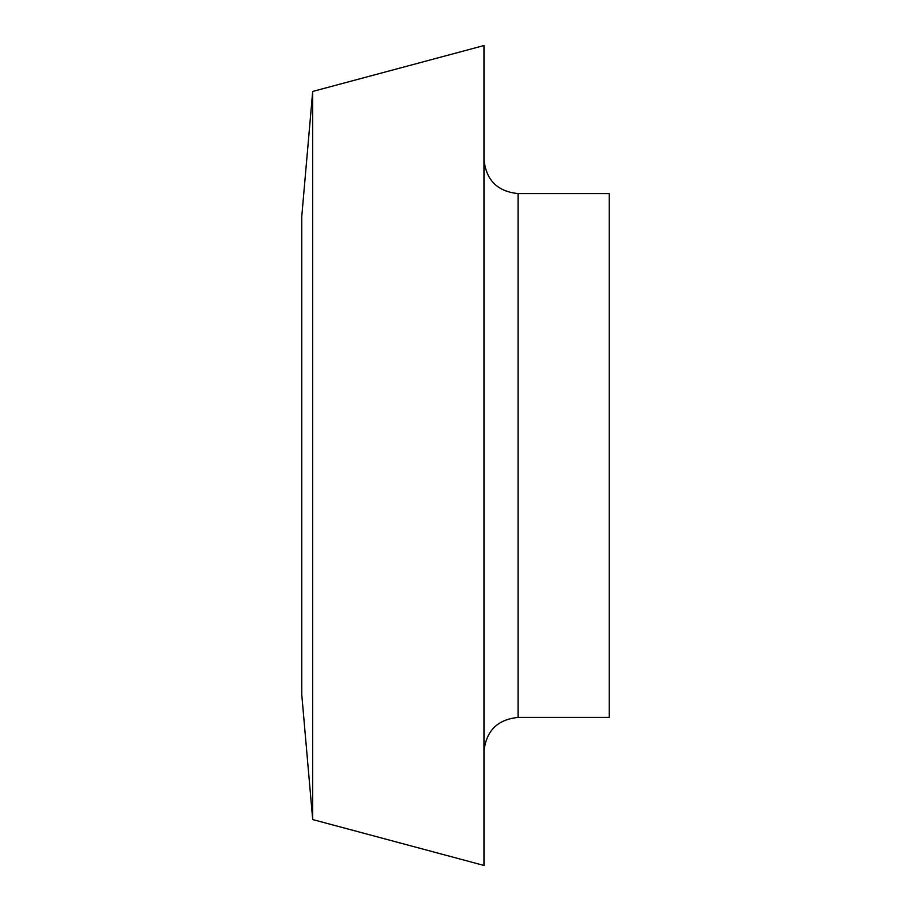 <?xml version="1.0" encoding="UTF-8"?>
<svg xmlns="http://www.w3.org/2000/svg" width="911" height="911" viewBox="0 0 911 911"><rect width="100%" height="100%" fill="white"/><g stroke="black" fill="none" stroke-linecap="round" stroke-linejoin="round"><path stroke-width="1.37" d="M312.701 91.442L301.769 216.362L301.769 694.637L312.701 819.558L483.969 865.45L483.969 45.55L312.701 91.442L312.701 819.558M518.131 717.412L518.131 193.587L609.231 193.587L609.231 717.412L518.131 717.412C497.429 719.485 486.041 730.873 483.969 751.575M518.131 193.587C497.429 191.515 486.041 180.127 483.969 159.425"/></g></svg>
